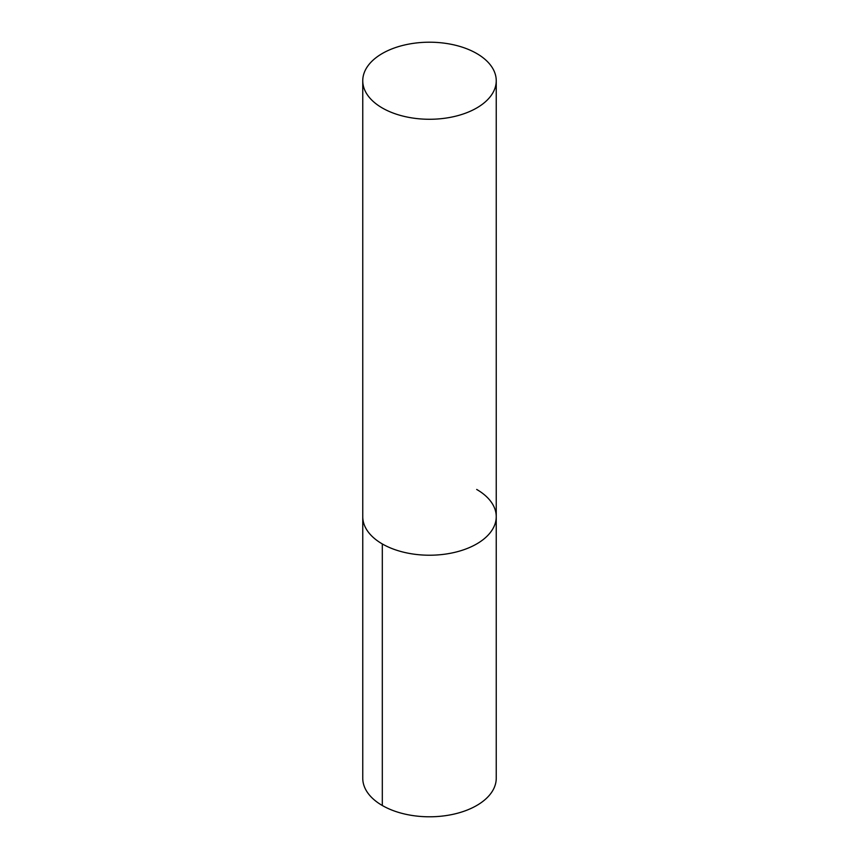 <?xml version="1.0" encoding="UTF-8"?>
<svg xmlns="http://www.w3.org/2000/svg" width="859" height="859" viewBox="0 0 859 859"><rect width="100%" height="100%" fill="white"/><g stroke="black" fill="none" stroke-linecap="round" stroke-linejoin="round"><path stroke-width="1.29" d="M382.309 543.94A66.744 38.537 0 0 0 455.045 552.283A66.744 38.537 0 0 0 496.244 516.688A66.744 38.537 180 0 1 455.045 552.283A66.744 38.537 180 0 1 382.309 543.94A66.744 38.537 180 0 1 362.756 516.688A66.744 38.537 0 0 0 382.309 543.94L382.309 805.506A66.744 38.537 180 0 1 362.756 778.254L362.756 80.746A66.744 38.537 0 0 0 382.309 107.987A66.744 38.537 0 0 0 455.045 116.341A66.744 38.537 0 0 0 496.244 80.746A66.744 38.537 0 0 0 476.691 53.494A66.744 38.537 0 0 0 403.955 45.14A66.744 38.537 0 0 0 362.756 80.746M476.691 489.447A66.744 38.537 180 0 1 496.244 516.688L496.244 778.254A66.744 38.537 180 0 1 455.045 813.86A66.744 38.537 180 0 1 382.309 805.506M496.244 516.688L496.244 80.746"/></g></svg>
